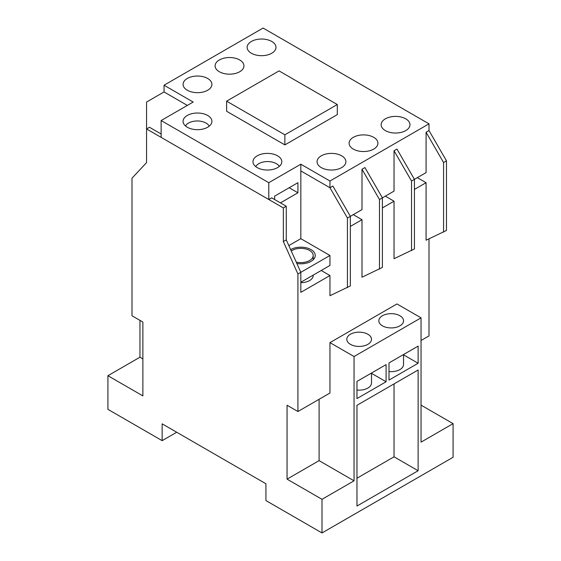 <?xml version="1.0" encoding="UTF-8"?>
<svg xmlns="http://www.w3.org/2000/svg" width="561" height="561" viewBox="0 0 561 561"><rect width="100%" height="100%" fill="white"/><g stroke="black" fill="none" stroke-linecap="round" stroke-linejoin="round"><path stroke-width="0.84" d="M279.301 166.407A12.356 7.132 0 0 0 276.328 163.644A12.356 7.132 0 0 0 255.76 166.624M209.204 126.204A12.356 7.132 0 0 0 206.027 123.055A12.356 7.132 0 0 0 185.495 125.973M367.883 334.251A12.356 7.132 0 0 0 354.419 332.701A12.356 7.132 0 0 0 346.789 339.293A12.356 7.132 0 0 0 350.408 344.335A12.356 7.132 0 0 0 363.879 345.885A12.356 7.132 0 0 0 371.501 339.293A12.356 7.132 0 0 0 367.883 334.251A12.356 7.132 180 0 1 371.501 339.293A12.356 7.132 180 0 1 363.872 345.885A12.356 7.132 180 0 1 350.408 344.335A12.356 7.132 180 0 1 346.789 339.293A12.356 7.132 180 0 1 354.419 332.701A12.356 7.132 180 0 1 367.883 334.251M371.501 373.03L371.501 383.016A12.356 7.132 180 0 1 356.964 390.042M337.301 114.626L284.869 144.892L284.869 134.801L337.301 104.535L337.301 114.626M337.301 104.535L279.041 70.896L226.616 101.169L226.616 111.26L284.869 144.892M226.616 101.169L284.869 134.801M386.087 381.753L356.964 398.576L356.964 381.424L386.087 364.608L386.087 381.753L371.501 373.338M418.127 363.255L389.004 380.078L389.004 362.925L418.127 346.109L418.127 363.255L403.548 354.84M382.448 325.843A12.356 7.132 180 0 1 378.829 320.794A12.356 7.132 180 0 1 386.459 314.202A12.356 7.132 180 0 1 399.923 315.752A12.356 7.132 180 0 1 403.541 320.794A12.356 7.132 180 0 1 395.919 327.386A12.356 7.132 180 0 1 382.448 325.843A12.356 7.132 0 0 0 395.919 327.386A12.356 7.132 0 0 0 403.548 320.794A12.356 7.132 0 0 0 399.923 315.752A12.356 7.132 0 0 0 386.459 314.202A12.356 7.132 0 0 0 378.829 320.794A12.356 7.132 0 0 0 382.448 325.836M286.264 206.245L286.264 239.877L283.354 241.56L283.354 207.928L286.264 206.245L271.706 197.837L268.789 199.52L268.789 182.697L300.829 164.198L329.959 181.021L428.997 123.841L263.081 28.05L164.043 85.23L164.043 91.955L187.346 105.405L164.043 91.955L146.568 102.046L146.568 128.953L149.478 127.27L161.133 133.995M283.354 207.928L146.568 128.953L146.568 162.585L132.003 178.195L132.003 315.78L142.873 322.056L142.873 395.891L107.915 375.709L139.955 357.21L142.873 358.893M319.097 399.292L319.097 460.637L287.057 479.136L287.057 405.245L297.919 411.515L329.959 393.016L329.959 342.624L396.957 303.943L421.045 317.849L354.047 356.53L329.959 342.624M286.264 239.877L300.829 272.302L329.959 255.486L329.959 265.444L300.829 282.26L300.829 272.302L297.919 273.985L283.354 241.56M107.915 375.709L107.915 409.348L162.15 440.658L162.15 423.843L265.935 483.757L265.935 500.58L322.007 532.95L322.007 499.318L287.057 479.136M297.919 411.515L297.919 273.985M321.222 270.486L329.959 275.535L300.829 292.351L300.829 272.302M319.097 460.637L354.047 480.819L322.007 499.318M421.045 340.485L428.997 335.899L428.997 238.867M414.432 189.429L426.08 182.697L426.08 240.22L446.472 230.445L446.472 160.839L443.562 162.522L426.08 132.249L428.997 130.566L446.472 160.839M382.392 207.928L394.039 201.196L394.039 258.719L414.432 248.944L414.432 179.338L411.522 181.021L394.039 150.748L396.957 149.065L414.432 179.338L426.08 172.613L426.08 132.249L428.997 130.566L428.997 123.841M350.352 226.427L361.999 219.695L361.999 277.211L382.392 267.443L382.392 197.837L379.474 199.52L361.999 169.247L364.916 167.564L382.392 197.837L394.039 191.112L394.039 150.748L396.957 149.065M329.959 275.535L329.959 295.71L350.352 285.942L350.352 216.336L347.434 218.012L329.959 187.746L332.869 186.063L350.352 216.336L361.999 209.604L361.999 169.247L364.916 167.564M329.959 181.021L329.959 187.746L300.829 170.93L300.829 238.67L329.959 255.486M347.434 287.625L347.434 218.012M354.047 356.53L354.047 480.819M139.955 357.21L139.955 320.373M356.964 506.043L356.964 405.301L418.127 369.987L418.127 470.728L356.964 506.043M353.262 214.653L361.999 219.695M379.474 269.126L379.474 199.52M356.964 478.224L394.039 456.822L418.127 470.728M394.039 383.892L394.039 456.822M385.302 196.154L394.039 201.196M411.522 250.627L411.522 181.021M421.045 405.14L453.085 423.639L421.045 442.138L421.045 317.849M417.342 177.655L426.08 182.697M453.085 423.639L453.085 457.271L322.007 532.95M162.15 440.658L176.715 432.25M443.562 232.128L443.562 162.522M290.633 249.603A14.418 8.324 180 0 1 311.025 249.603A14.418 8.324 180 0 1 315.247 255.486A14.418 8.324 180 0 1 296.874 263.488M187.29 127.235A14.418 8.324 180 0 1 183.068 121.351A14.418 8.324 180 0 1 191.967 113.659A14.418 8.324 180 0 1 207.682 115.468A14.418 8.324 180 0 1 211.904 121.351A14.418 8.324 180 0 1 203.005 129.044A14.418 8.324 180 0 1 187.29 127.235M257.197 167.599A14.418 8.324 180 0 1 252.976 161.708A14.418 8.324 180 0 1 261.875 154.023A14.418 8.324 180 0 1 277.59 155.825A14.418 8.324 180 0 1 281.811 161.708A14.418 8.324 180 0 1 272.912 169.401A14.418 8.324 180 0 1 257.197 167.599M187.29 90.237A14.418 8.324 180 0 1 183.068 84.353A14.418 8.324 180 0 1 191.967 76.661A14.418 8.324 180 0 1 207.682 78.47A14.418 8.324 180 0 1 211.904 84.353A14.418 8.324 180 0 1 203.005 92.046A14.418 8.324 180 0 1 187.29 90.237M219.33 71.738A14.418 8.324 180 0 1 215.108 65.854A14.418 8.324 180 0 1 224.007 58.162A14.418 8.324 180 0 1 239.722 59.971A14.418 8.324 180 0 1 243.944 65.854A14.418 8.324 180 0 1 235.045 73.547A14.418 8.324 180 0 1 219.33 71.738M251.37 53.239A14.418 8.324 180 0 1 247.149 47.355A14.418 8.324 180 0 1 256.047 39.663A14.418 8.324 180 0 1 271.762 41.472A14.418 8.324 180 0 1 275.984 47.355A14.418 8.324 180 0 1 267.085 55.048A14.418 8.324 180 0 1 251.37 53.239M321.278 167.599A14.418 8.324 180 0 1 317.056 161.708A14.418 8.324 180 0 1 325.955 154.023A14.418 8.324 180 0 1 341.67 155.825A14.418 8.324 180 0 1 345.892 161.708A14.418 8.324 180 0 1 336.993 169.401A14.418 8.324 180 0 1 321.278 167.599M353.318 149.1A14.418 8.324 180 0 1 349.096 143.209A14.418 8.324 180 0 1 357.995 135.524A14.418 8.324 180 0 1 373.71 137.326A14.418 8.324 180 0 1 377.932 143.209A14.418 8.324 180 0 1 369.033 150.902A14.418 8.324 180 0 1 353.318 149.1M289.181 187.746L297.919 192.788L280.444 202.879M274.617 199.52L274.617 196.154L297.919 182.697L297.919 192.788M385.358 130.601A14.418 8.324 180 0 1 381.136 124.717A14.418 8.324 180 0 1 390.035 117.025A14.418 8.324 180 0 1 405.75 118.827A14.418 8.324 180 0 1 409.972 124.717A14.418 8.324 180 0 1 401.073 132.403A14.418 8.324 180 0 1 385.358 130.601M288.838 245.592L300.829 238.67M300.829 164.198L300.829 170.93L329.959 187.746L332.869 186.063M164.043 85.23L193.173 102.046L161.133 120.545L161.133 137.361L268.789 199.52M161.133 120.545L268.789 182.697M296.257 262.113A12.356 7.132 0 0 0 313.192 255.486A12.356 7.132 0 0 0 309.567 250.444A12.356 7.132 0 0 0 291.25 250.977M313.192 275.121L313.192 275.535A12.356 7.132 180 0 1 300.829 282.667M403.548 354.531L403.548 364.517A12.356 7.132 180 0 1 389.004 371.543M313.192 255.486L313.192 259.771"/></g></svg>
